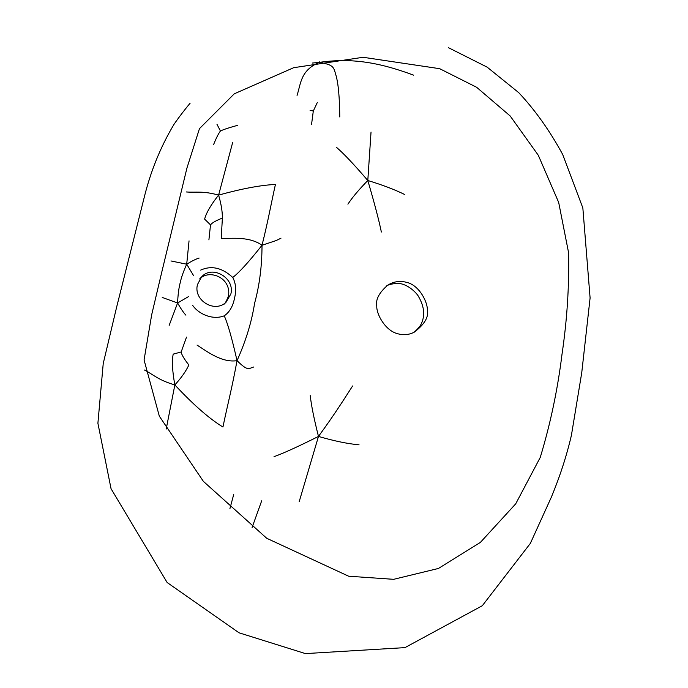 <?xml version="1.0" encoding="UTF-8"?>
<svg xmlns="http://www.w3.org/2000/svg" width="688" height="688" viewBox="0 0 688 688"><rect width="100%" height="100%" fill="white"/><g stroke="black" fill="none" stroke-linecap="round" stroke-linejoin="round"><path stroke-width="1.03" d="M336.638 147.49C343.647 153.467 354.036 164.466 367.805 180.497C358.672 189.879 352.05 197.774 347.913 204.19M404.75 194.541C394.731 189.613 382.416 184.934 367.805 180.497L371.03 132.062M367.805 180.497C374.47 203.218 378.985 220.392 381.358 232.028M193.603 275.673L186.697 264.201C192.055 260.941 196.2 258.903 199.133 258.077M170.951 260.95L186.697 264.201C183.447 271.382 181.262 277.625 180.153 282.931C178.785 288.143 177.934 294.834 177.599 302.987L169.162 325.364M186.697 264.201L189.045 240.86M359.067 444.826C347.629 443.786 334.101 440.982 318.475 436.424C336.062 412.301 344.327 398.696 352.609 385.968M274.022 456.677C283.68 453.186 298.497 446.435 318.475 436.424L299.22 501.586M318.475 436.424C314.055 419.026 311.311 405.43 310.254 395.652M188.779 296.459L177.599 302.987L162.239 297.44M177.599 302.987C180.884 308.774 183.653 312.834 185.906 315.173M208.903 239.906L210.511 224.881C212.016 222.852 215.972 220.59 222.379 218.096C222.448 211.629 221.183 203.966 218.603 195.1L232.707 142.321M210.511 224.881L204.62 219.111C206.314 212.721 210.975 204.723 218.603 195.1C202.547 190.679 195.977 192.752 186.31 191.952M218.603 195.1C241.875 188.675 260.821 185.124 275.432 184.453C271.098 203.605 268.432 219.678 262.016 245.263C275.905 240.559 275.535 241.084 281.022 238.125M311.535 124.528L313.298 111.052L317.297 102.546M313.298 111.052L310.073 110.355M237.455 125.371C228.863 127.744 223.196 129.619 220.435 130.995L216.961 124.261M220.435 130.995C218.431 133.644 216.127 138.228 213.538 144.738M413.634 75.164C379.329 62.427 351.645 57.637 319.043 62.419L312.318 63.047M319.223 61.696L319.043 62.419C300.57 70.632 301.026 83.033 297.061 95.391M222.379 218.096L221.218 238.616C232.432 238.349 249.718 236.457 262.016 245.263C248.721 262.068 238.96 272.801 232.75 277.462C222.181 267.718 211.483 265.267 200.647 270.1M186.517 337.103L181.176 351.972L173.204 354.122C171.794 361.028 172.344 371.296 174.855 384.919C158.403 380.197 153.39 374.616 144.463 370.015M181.176 351.972C181.606 354.707 184.169 359.041 188.865 364.993C186.009 371.159 181.331 377.798 174.855 384.919C193.259 404.656 209.281 418.682 222.938 427.016C227.418 405.378 232.028 387.98 237.033 360.658C247.981 371.374 248.342 368.622 253.691 367.005M229.904 508.699L233.722 494.44M166.204 429.045L174.855 384.919M262.016 245.263C261.99 266.015 259.514 285.374 254.577 303.348C251.713 321.821 245.865 340.921 237.033 360.658C221.88 363.006 207.002 351.439 197.026 345.075M439.684 68.688L476.646 87.29L510.178 115.98L538.308 155.282L558.682 202.435L568.572 252.625C569.277 286.148 567.075 320.118 561.976 354.518C557.65 389.571 550.409 423.868 540.261 457.4L515.708 503.84L480.379 542.411L438.428 568.46L393.656 579.322L348.661 576.217L266.738 538.291L203.381 481.368L159.324 416.163L144.067 359.962L151.687 314.726L161.714 272.362L186.93 168.07L199.468 128.63L234.273 93.817L293.681 67.691L363.109 57.285L439.684 68.688M397.939 333.8C403.736 335.357 409.162 334.815 414.236 332.175C424.41 324.452 428.779 317.194 427.351 310.391C427.945 302.892 419.74 285.597 407.072 282.467C400.115 280.532 393.674 281.435 387.757 285.167C379.088 292.649 375.424 299.693 376.766 306.315C376.474 314.287 385.332 330.876 397.939 333.8M230.876 293.948C235.029 277.823 212.119 264.674 201.567 276.937L197.49 284.514C193.113 300.278 214.665 313.393 226.017 302.264L230.876 293.948M339.76 116.943C339.597 97.816 338.384 84.125 336.131 75.878C333.611 67.759 334.738 64.767 319.043 62.419M237.033 360.658C231.985 338.341 227.719 323.394 224.228 315.826C212.463 320.462 198.239 313.797 192.554 305.188M252.1 527.481L261.715 500.752M232.75 277.462C235.872 283.284 236.457 290.207 234.522 298.248C232.897 306.401 229.474 312.257 224.228 315.826M387.757 285.167L386.639 285.89C387.138 285.03 397.268 281.865 403.366 284.471C410.246 286.698 416.928 293.389 418.614 296.674C422.355 303.279 424.014 309.359 423.584 314.915C423.369 318.682 422.277 322.251 420.316 325.639C417.599 329.113 415.165 331.513 413.015 332.846L414.236 332.175M448.292 47.61L487.173 67.157L518.726 92.648C535.066 110.037 549.721 130.643 562.681 154.465L582.848 207.974L590.098 297.947L581.747 372.698L571.418 435.272C566.714 455.559 560.032 476.182 551.372 497.123L530.353 543.391L482.305 605.724L404.965 647.623L305.429 653.6L239.063 632.814L167.141 582.512L111.052 488.721L97.902 423.258L103.226 363.556L116.564 307.407L143.904 198.677C150.405 171.811 160.424 147.06 173.961 124.416C178.897 117.123 187.033 106.769 190.112 103.209M226.017 302.264L223.97 304.122C224.632 304.371 226.12 301.757 228.416 296.304C231.856 277.849 209.401 268.733 199.658 278.958L201.567 276.937"/></g></svg>
